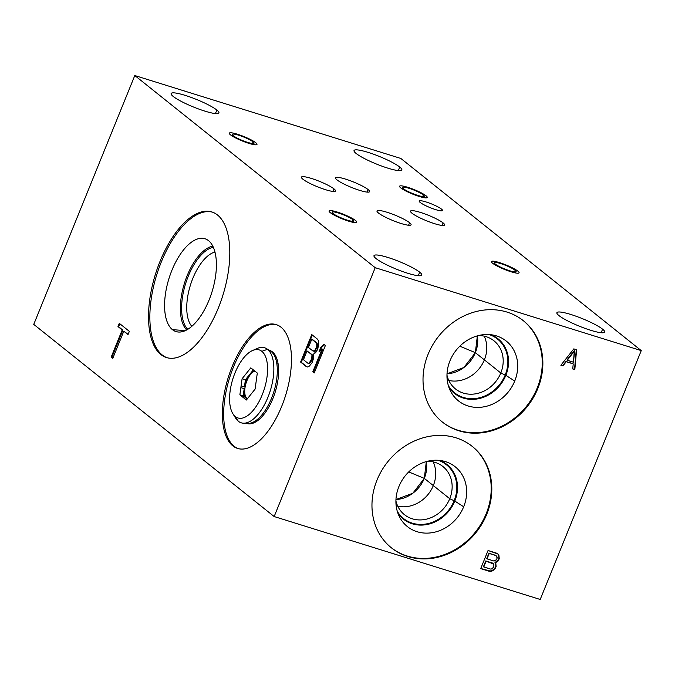 <?xml version="1.0" encoding="UTF-8"?>
<svg xmlns="http://www.w3.org/2000/svg" width="675" height="675" viewBox="0 0 675 675"><rect width="100%" height="100%" fill="white"/><g stroke="black" fill="none" stroke-linecap="round" stroke-linejoin="round"><path stroke-width="1.01" d="M274.16 516.544L540.202 599.467L641.25 350.612L540.202 599.467L641.25 350.612L400.84 158.456L134.797 75.532L33.75 324.388L274.16 516.544L375.207 267.688L134.797 75.532L400.84 158.456L134.797 75.532L375.207 267.688L274.16 516.544L33.75 324.388L134.797 75.532L33.75 324.388L274.16 516.544L540.202 599.467L274.16 516.544L375.207 267.688L641.25 350.612L375.207 267.688L134.797 75.532M160.836 354.518A76.25 35.328 107.3 0 1 160.009 261.453A76.25 35.328 107.3 0 1 217.493 214.988A76.25 35.328 107.3 0 1 218.312 308.053A76.25 35.328 107.3 0 1 160.836 354.518L162.16 354.932A76.25 35.328 -72.7 0 0 167.138 357.742A76.25 35.328 107.3 0 1 162.16 354.932A76.25 35.328 107.3 0 1 158.676 268.895A76.25 35.328 107.3 0 1 212.515 212.169A76.25 35.328 -72.7 0 0 158.676 268.895A76.25 35.328 -72.7 0 0 162.16 354.932L160.836 354.518A76.25 35.328 -72.7 0 0 166.472 357.548A76.25 35.328 -72.7 0 0 220.725 301.725A76.25 35.328 -72.7 0 0 217.493 214.988A76.25 35.328 -72.7 0 0 211.849 211.95A76.25 35.328 -72.7 0 0 157.596 267.781A76.25 35.328 -72.7 0 0 160.836 354.518L162.16 354.932M232.808 445.863A64.851 30.046 107.3 0 1 232.107 366.711A64.851 30.046 107.3 0 1 280.994 327.189A64.851 30.046 107.3 0 1 281.694 406.342A64.851 30.046 107.3 0 1 232.808 445.863L234.132 446.276A64.851 30.046 -72.7 0 0 238.275 448.63A64.851 30.046 107.3 0 1 234.132 446.276A64.851 30.046 107.3 0 1 231.128 373.207A64.851 30.046 107.3 0 1 276.86 324.835A64.851 30.046 -72.7 0 0 231.128 373.207A64.851 30.046 -72.7 0 0 234.132 446.276L232.808 445.863A64.851 30.046 -72.7 0 0 237.6 448.445A64.851 30.046 -72.7 0 0 283.745 400.958A64.851 30.046 -72.7 0 0 280.994 327.189A64.851 30.046 -72.7 0 0 276.193 324.608A64.851 30.046 -72.7 0 0 230.057 372.094A64.851 30.046 -72.7 0 0 232.808 445.863L234.132 446.276M119.872 323.789L118.657 326.767L119.872 323.789L118.657 326.767L122.884 330.151L122.217 329.94L111.206 357.067L112.793 358.332L123.803 331.206L128.031 334.589L129.347 331.358L119.306 323.333L129.347 331.358L128.031 334.589L123.803 331.206L112.793 358.332L111.206 357.067L122.217 329.94L117.99 326.565L119.306 323.333L129.347 331.358L128.031 334.589L123.803 331.206L112.793 358.332L111.206 357.067L122.217 329.94L117.99 326.565L119.306 323.333L117.99 326.565L122.884 330.151L111.873 357.269L112.894 358.087L111.206 357.067L112.894 358.087M314.432 353.759L313.715 353.962L313.723 357.843L312.069 362.711L309.445 366.036L307.783 367.023L306.349 366.652L300.603 362.07L311.766 334.589L317.503 339.179L318.457 340.723L318.701 343.238L318.473 346.148L317.048 350.435L313.715 353.962L313.723 357.843L312.069 362.711L309.445 366.036L307.783 367.023L306.349 366.652L300.603 362.07L311.766 334.589L317.503 339.179L318.457 340.723L318.001 348.098L316.102 351.996L314.432 353.759L316.102 351.996L318.001 348.098L318.457 340.723L317.503 339.179L311.766 334.589L300.603 362.07L306.349 366.652L307.783 367.023L309.445 366.036L312.069 362.711L313.723 357.843L313.715 353.962L314.432 353.759M322.059 349.017L322.726 349.228L322.059 349.017L312.803 371.815L314.238 372.963L325.392 345.49L314.238 372.963L312.803 371.815L322.059 349.017L318.963 351.962L320.861 347.288L323.958 344.343L325.392 345.49L314.238 372.963L312.803 371.815L322.059 349.017L318.963 351.962L320.861 347.288L323.958 344.343L325.392 345.49L323.958 344.343L320.861 347.288L321.528 347.49L320.186 350.806L321.528 347.49L320.861 347.288L318.963 351.962L322.059 349.017L322.726 349.228L313.47 372.026L314.339 372.718L312.803 371.815L314.339 372.718M311.774 339.247L308.45 347.431L311.774 339.247L316.313 342.883L311.774 339.247L308.45 347.431L312.998 351.059L314.904 350.266L316.33 347.532L316.803 345.592L316.313 342.883L311.774 339.247L316.98 343.086L317.461 344.242L316.997 347.743L314.618 351.262L312.998 351.059L314.904 350.266L315.849 348.705L316.803 345.592L316.313 342.883L316.98 343.086L316.313 342.883L317.461 344.242L316.794 344.039L316.803 345.592L317.469 345.794L316.803 345.592L316.33 347.532L316.997 347.743L316.33 347.532L315.849 348.705L316.516 348.907L315.849 348.705L314.904 350.266L315.571 350.468L313.951 351.051L314.618 351.262L312.998 351.059L314.618 351.262L312.998 351.059L308.45 347.431L312.998 351.059M307.024 350.941L303.463 359.707L307.024 350.941L312.238 354.78L312.719 355.936L312.052 355.725L311.572 354.569L312.238 354.78L307.024 350.941L312.238 354.78L312.719 355.936L312.247 359.429L311.58 359.227L310.871 360.982L312.052 355.725L311.572 354.569L307.024 350.941L303.463 359.707L308.011 363.336L308.964 363.327L311.58 359.227L312.247 359.429L309.631 363.538L308.011 363.336L308.964 363.327L310.871 360.982L311.529 361.184L310.871 360.982L309.918 362.543L310.584 362.745L308.964 363.327L309.631 363.538L308.677 363.547L309.631 363.538L308.011 363.336L303.463 359.707L308.011 363.336M537.806 388.538A64.851 56.557 -51.4 0 1 458.84 430.777A64.851 56.557 -51.4 0 1 428.068 354.333A64.851 56.557 -51.4 0 1 507.035 312.095A64.851 56.557 -51.4 0 1 537.806 388.538L537.207 388.058A64.851 56.557 128.6 0 0 523.125 320.541A64.851 56.557 -51.4 0 1 537.207 388.058A64.851 56.557 -51.4 0 1 442.142 421.858A64.851 56.557 128.6 0 0 537.207 388.058L537.806 388.538A64.851 56.557 128.6 0 0 523.429 320.777A64.851 56.557 128.6 0 0 428.068 354.333A64.851 56.557 128.6 0 0 442.446 422.094A64.851 56.557 128.6 0 0 537.806 388.538L537.207 388.058M486.759 514.257A64.851 56.557 -51.4 0 1 407.793 556.495A64.851 56.557 -51.4 0 1 377.013 480.06A64.851 56.557 -51.4 0 1 455.979 437.822A64.851 56.557 -51.4 0 1 486.759 514.257L486.16 513.776A64.851 56.557 128.6 0 0 472.078 446.259A64.851 56.557 -51.4 0 1 486.16 513.776A64.851 56.557 -51.4 0 1 391.095 547.577A64.851 56.557 128.6 0 0 486.16 513.776L486.759 514.257A64.851 56.557 128.6 0 0 472.382 446.496A64.851 56.557 128.6 0 0 377.013 480.06A64.851 56.557 128.6 0 0 391.399 547.822A64.851 56.557 128.6 0 0 486.759 514.257L486.16 513.776M573.809 348.874L576.602 349.743L574.83 369.605L572.737 368.955L573.218 363.892L566.241 361.716L562.958 365.909L560.866 365.251L573.809 348.874L576.602 349.743L574.83 369.605L572.737 368.955L573.218 363.892L566.241 361.716L562.958 365.909L560.866 365.251L573.809 348.874L560.866 365.251L562.958 365.909L565.937 361.471L572.923 363.648L565.937 361.471L573.218 363.892L572.737 368.955L574.83 369.605L576.602 349.743L573.809 348.874M480.752 568.493L489.08 571.236L480.752 568.493L490.683 571.151L492.548 570.434L495.037 568.173L495.948 564.975L494.977 562.503L496.133 562.579L495.281 562.739L496.125 566.477L494.522 569.455L490.978 571.396L480.701 568.62L488.059 550.496L498.032 554.04L498.952 555.635L499.255 558.765L497.812 561.355L495.281 562.739L497.509 561.119L498.952 558.529L498.656 555.39L497.787 553.897L498.952 555.635L499.255 558.765L497.812 561.355L495.838 562.334L497.812 561.355L499.255 558.765L498.952 555.635L497.787 553.897M573.497 362.239L574.585 350.848L567.211 360.281L573.497 362.239L574.282 350.603L567.211 360.281L573.497 362.239L566.916 360.037L574.282 350.603L566.916 360.037L574.585 350.848L573.497 362.239M487.021 558.866L493.653 560.933L487.021 558.866L489.215 553.466L486.717 558.622L488.911 553.23L495.847 555.533L489.215 553.466L487.021 558.866L493.653 560.933L495.872 560.317L497.002 558.503L496.741 556.242L495.847 555.533L488.911 553.23L495.551 555.297L497.121 557.238L496.741 556.242M493.4 567.371L493.99 564.95L493.611 563.962L486.084 561.178L483.73 566.966L490.371 569.033L491.569 568.974L493.4 567.371L493.99 564.95L493.611 563.962L486.084 561.178L483.73 566.966L490.371 569.033L491.569 568.974L493.4 567.371L491.569 568.974L490.371 569.033L483.435 566.722L485.781 560.942L492.413 563.009L493.611 563.962L492.413 563.009L493.99 564.95L493.4 567.371M641.25 350.612L400.84 158.456L641.25 350.612L375.207 267.688M411.978 213.207A18.394 2.902 -157.9 0 1 420.508 212.439A18.394 2.902 -157.9 0 1 443.104 222.91A18.394 2.902 -157.9 0 1 434.573 223.678A18.394 2.902 -157.9 0 1 411.978 213.207A18.394 2.902 22.1 0 0 430.599 222.345A18.394 2.902 22.1 0 0 444.58 224.977A18.394 2.902 22.1 0 0 443.104 222.91A18.394 2.902 22.1 0 0 424.474 213.781A18.394 2.902 22.1 0 0 410.493 211.14A18.394 2.902 22.1 0 0 411.978 213.207M302.898 179.213A18.394 2.902 -157.9 0 1 311.428 178.445A18.394 2.902 -157.9 0 1 334.024 188.916A18.394 2.902 -157.9 0 1 325.493 189.683A18.394 2.902 -157.9 0 1 302.898 179.213A18.394 2.902 22.1 0 0 321.519 188.342A18.394 2.902 22.1 0 0 335.5 190.983A18.394 2.902 22.1 0 0 334.024 188.916A18.394 2.902 22.1 0 0 315.402 179.786A18.394 2.902 22.1 0 0 301.421 177.145A18.394 2.902 22.1 0 0 302.898 179.213M378.473 213.022A18.394 2.902 -157.9 0 1 387.003 212.254A18.394 2.902 -157.9 0 1 409.598 222.725A18.394 2.902 -157.9 0 1 401.068 223.493A18.394 2.902 -157.9 0 1 378.473 213.022A18.394 2.902 22.1 0 0 397.094 222.159A18.394 2.902 22.1 0 0 411.075 224.8A18.394 2.902 22.1 0 0 409.598 222.725A18.394 2.902 22.1 0 0 390.977 213.595A18.394 2.902 22.1 0 0 376.988 210.954A18.394 2.902 22.1 0 0 378.473 213.022M337.002 179.879A18.394 2.902 -157.9 0 1 345.532 179.111A18.394 2.902 -157.9 0 1 368.128 189.582A18.394 2.902 -157.9 0 1 359.598 190.35A18.394 2.902 -157.9 0 1 337.002 179.879A18.394 2.902 22.1 0 0 355.624 189.008A18.394 2.902 22.1 0 0 369.605 191.649A18.394 2.902 22.1 0 0 368.128 189.582A18.394 2.902 22.1 0 0 349.507 180.444A18.394 2.902 22.1 0 0 335.517 177.812A18.394 2.902 22.1 0 0 337.002 179.879M495.29 264.085A11.753 1.856 -157.9 0 1 500.74 263.596A11.753 1.856 -157.9 0 1 515.168 270.287A11.753 1.856 -157.9 0 1 509.718 270.776A11.753 1.856 -157.9 0 1 495.29 264.085A11.753 1.856 22.1 0 0 507.187 269.924A11.753 1.856 22.1 0 0 516.122 271.603A11.753 1.856 22.1 0 0 515.168 270.287A11.753 1.856 22.1 0 0 503.272 264.448A11.753 1.856 22.1 0 0 494.336 262.761A11.753 1.856 22.1 0 0 495.29 264.085M333.003 213.502A11.753 1.856 -157.9 0 1 338.453 213.013A11.753 1.856 -157.9 0 1 352.89 219.704A11.753 1.856 -157.9 0 1 347.439 220.193A11.753 1.856 -157.9 0 1 333.003 213.502A11.753 1.856 22.1 0 0 344.9 219.341A11.753 1.856 22.1 0 0 353.835 221.029A11.753 1.856 22.1 0 0 352.89 219.704A11.753 1.856 22.1 0 0 340.985 213.874A11.753 1.856 22.1 0 0 332.058 212.186A11.753 1.856 22.1 0 0 333.003 213.502M233.204 135.692A11.753 1.856 -157.9 0 1 238.655 135.194A11.753 1.856 -157.9 0 1 253.091 141.885A11.753 1.856 -157.9 0 1 247.641 142.383A11.753 1.856 -157.9 0 1 233.204 135.692A11.753 1.856 22.1 0 0 245.109 141.522A11.753 1.856 22.1 0 0 254.036 143.21A11.753 1.856 22.1 0 0 253.091 141.885A11.753 1.856 22.1 0 0 241.194 136.055A11.753 1.856 22.1 0 0 232.259 134.367A11.753 1.856 22.1 0 0 233.204 135.692M403.473 188.755A11.753 1.856 -157.9 0 1 408.923 188.266A11.753 1.856 -157.9 0 1 423.36 194.957A11.753 1.856 -157.9 0 1 417.909 195.446A11.753 1.856 -157.9 0 1 403.473 188.755A11.753 1.856 22.1 0 0 415.37 194.594A11.753 1.856 22.1 0 0 424.305 196.273A11.753 1.856 22.1 0 0 423.36 194.957A11.753 1.856 22.1 0 0 411.463 189.118A11.753 1.856 22.1 0 0 402.528 187.431A11.753 1.856 22.1 0 0 403.473 188.755M602.598 329.181A25.785 4.067 -157.9 0 1 590.633 330.261A25.785 4.067 -157.9 0 1 558.967 315.588A25.785 4.067 -157.9 0 1 570.923 314.508A25.785 4.067 -157.9 0 1 602.598 329.181L601.163 332.716L602.598 329.181A25.785 4.067 22.1 0 0 576.492 316.381A25.785 4.067 22.1 0 0 556.892 312.685A25.785 4.067 22.1 0 0 558.967 315.588A25.785 4.067 22.1 0 0 585.073 328.387A25.785 4.067 22.1 0 0 604.673 332.083A25.785 4.067 22.1 0 0 602.598 329.181A25.785 4.067 -157.9 0 1 578.408 325.806A25.785 4.067 -157.9 0 1 561.338 312.162A25.785 4.067 -157.9 0 1 602.598 329.181L601.163 332.716M419.69 272.177A25.785 4.067 -157.9 0 1 407.734 273.257A25.785 4.067 -157.9 0 1 376.059 258.576A25.785 4.067 -157.9 0 1 388.024 257.496A25.785 4.067 -157.9 0 1 419.69 272.177L418.255 275.712L419.69 272.177A25.785 4.067 22.1 0 0 393.584 259.377A25.785 4.067 22.1 0 0 373.984 255.673A25.785 4.067 22.1 0 0 376.059 258.576A25.785 4.067 22.1 0 0 402.165 271.375A25.785 4.067 22.1 0 0 421.765 275.079A25.785 4.067 22.1 0 0 419.69 272.177A25.785 4.067 -157.9 0 1 395.508 268.802A25.785 4.067 -157.9 0 1 378.43 255.158A25.785 4.067 -157.9 0 1 419.69 272.177L418.255 275.712M399.752 167.054A25.785 4.067 -157.9 0 1 387.796 168.134A25.785 4.067 -157.9 0 1 356.122 153.453A25.785 4.067 -157.9 0 1 368.077 152.373A25.785 4.067 -157.9 0 1 399.752 167.054L398.317 170.589L399.752 167.054A25.785 4.067 22.1 0 0 373.646 154.254A25.785 4.067 22.1 0 0 354.046 150.55A25.785 4.067 22.1 0 0 356.122 153.453A25.785 4.067 22.1 0 0 382.227 166.252A25.785 4.067 22.1 0 0 401.827 169.957A25.785 4.067 22.1 0 0 399.752 167.054A25.785 4.067 -157.9 0 1 375.562 163.679A25.785 4.067 -157.9 0 1 358.493 150.027A25.785 4.067 -157.9 0 1 399.752 167.054L398.317 170.589M216.852 110.05A25.785 4.067 -157.9 0 1 204.888 111.122A25.785 4.067 -157.9 0 1 173.213 96.449A25.785 4.067 -157.9 0 1 185.178 95.369A25.785 4.067 -157.9 0 1 216.852 110.05L215.409 113.577L216.852 110.05A25.785 4.067 22.1 0 0 190.738 97.242A25.785 4.067 22.1 0 0 171.146 93.547A25.785 4.067 22.1 0 0 173.213 96.449A25.785 4.067 22.1 0 0 199.319 109.249A25.785 4.067 22.1 0 0 218.919 112.944A25.785 4.067 22.1 0 0 216.852 110.05A25.785 4.067 -157.9 0 1 192.662 106.667A25.785 4.067 -157.9 0 1 175.593 93.023A25.785 4.067 -157.9 0 1 216.852 110.05L215.409 113.577M441.492 209.107A12.58 1.983 -157.9 0 1 435.653 209.63A12.58 1.983 -157.9 0 1 420.204 202.466A12.58 1.983 -157.9 0 1 426.035 201.943A12.58 1.983 -157.9 0 1 441.492 209.107L440.792 210.828L441.492 209.107A12.58 1.983 22.1 0 0 428.752 202.863A12.58 1.983 22.1 0 0 419.192 201.057A12.58 1.983 22.1 0 0 420.204 202.466A12.58 1.983 22.1 0 0 432.937 208.71A12.58 1.983 22.1 0 0 442.496 210.516A12.58 1.983 22.1 0 0 441.492 209.107A12.58 1.983 -157.9 0 1 429.688 207.453A12.58 1.983 -157.9 0 1 421.36 200.804A12.58 1.983 -157.9 0 1 441.492 209.107L440.792 210.828M442.074 225.433L443.104 222.91A18.394 2.902 22.1 0 0 413.665 210.769A18.394 2.902 22.1 0 0 425.849 220.506A18.394 2.902 22.1 0 0 443.104 222.91M333.003 191.438L334.024 188.916A18.394 2.902 22.1 0 0 304.585 176.774A18.394 2.902 22.1 0 0 316.769 186.502A18.394 2.902 22.1 0 0 334.024 188.916M408.577 225.247L409.598 222.725A18.394 2.902 22.1 0 0 380.16 210.583A18.394 2.902 22.1 0 0 392.344 220.32A18.394 2.902 22.1 0 0 409.598 222.725M367.107 192.105L368.128 189.582A18.394 2.902 22.1 0 0 338.69 177.432A18.394 2.902 22.1 0 0 350.873 187.169A18.394 2.902 22.1 0 0 368.128 189.582M514.519 271.898L515.168 270.287A11.753 1.856 22.1 0 0 496.37 262.524A11.753 1.856 22.1 0 0 504.149 268.743A11.753 1.856 22.1 0 0 515.168 270.287M352.232 221.316L352.89 219.704A11.753 1.856 22.1 0 0 334.083 211.95A11.753 1.856 22.1 0 0 341.862 218.168A11.753 1.856 22.1 0 0 352.89 219.704M252.442 143.497L253.091 141.885A11.753 1.856 22.1 0 0 234.284 134.131A11.753 1.856 22.1 0 0 242.072 140.349A11.753 1.856 22.1 0 0 253.091 141.885M422.702 196.568L423.36 194.957A11.753 1.856 22.1 0 0 404.553 187.194A11.753 1.856 22.1 0 0 412.332 193.413A11.753 1.856 22.1 0 0 423.36 194.957M214.962 252.028A40.483 18.757 -72.7 0 0 190.418 285.145A40.483 18.757 -72.7 0 0 191.801 326.337A40.483 18.757 107.3 0 1 190.418 285.145A40.483 18.757 107.3 0 1 214.962 252.028A40.483 18.757 -72.7 0 0 190.418 285.145A40.483 18.757 -72.7 0 0 191.801 326.337M212.802 246.147A45.132 20.908 -72.7 0 0 184.435 283.281A45.132 20.908 -72.7 0 0 186.688 329.948A45.132 20.908 107.3 0 1 184.435 283.281A45.132 20.908 107.3 0 1 212.802 246.147A45.132 20.908 -72.7 0 0 184.435 283.281A45.132 20.908 -72.7 0 0 186.688 329.948M208.558 240.68A48.617 22.528 -72.7 0 0 207.259 239.777A48.617 22.528 -72.7 0 0 171.307 271.823A48.617 22.528 -72.7 0 0 172.429 329.653L185.355 330.615L172.429 329.653A48.617 22.528 107.3 0 1 171.906 270.312A48.617 22.528 107.3 0 1 208.558 240.68A48.617 22.528 107.3 0 1 209.081 300.021A48.617 22.528 107.3 0 1 172.429 329.653A48.617 22.528 -72.7 0 0 178.504 332.041A48.617 22.528 -72.7 0 0 211.494 293.431A48.617 22.528 -72.7 0 0 208.558 240.68A48.617 22.528 107.3 0 1 197.556 320.271A48.617 22.528 107.3 0 1 165.367 294.545A48.617 22.528 107.3 0 1 208.558 240.68M278.058 363.513A30.814 14.276 -72.7 0 0 276.902 364.137A30.814 14.276 107.3 0 1 278.058 363.513A30.814 14.276 -72.7 0 0 276.902 364.137M260.643 416.315A30.814 14.276 -72.7 0 0 261.233 417.488A30.814 14.276 107.3 0 1 260.643 416.315A30.814 14.276 -72.7 0 0 261.233 417.488M276.573 357.952A34.923 16.183 -72.7 0 0 275.552 358.341A34.923 16.183 107.3 0 1 276.573 357.952A34.923 16.183 -72.7 0 0 275.552 358.341M256.238 420.314A34.923 16.183 -72.7 0 0 256.854 421.217A34.923 16.183 107.3 0 1 256.238 420.314A34.923 16.183 -72.7 0 0 256.854 421.217M269.333 350.308A38.281 17.736 107.3 0 1 272.455 351.911A38.281 17.736 -72.7 0 0 271.434 351.202A38.281 17.736 -72.7 0 0 269.333 350.308A38.281 17.736 107.3 0 1 272.455 351.911A38.281 17.736 107.3 0 1 273.966 395.769A38.281 17.736 107.3 0 1 246.552 423.394A38.281 17.736 -72.7 0 0 248.788 423.849A38.281 17.736 -72.7 0 0 274.767 393.449A38.281 17.736 -72.7 0 0 272.455 351.911A38.281 17.736 107.3 0 1 273.966 395.769A38.281 17.736 107.3 0 1 246.552 423.394M252.264 422.584L254.18 422.727M447.01 373.832L463.885 367.504L475.352 352.662L459.793 346.191L475.352 352.662A30.814 26.873 -51.4 0 1 447.01 373.832A30.814 26.873 128.6 0 0 477.36 335.863A30.814 26.873 -51.4 0 1 475.352 352.662L477.36 335.863M446.968 375.148A30.814 26.873 128.6 0 0 455.482 388.943A30.814 26.873 128.6 0 0 500.799 372.997L475.352 352.662L500.799 372.997A30.814 26.873 -51.4 0 1 472.036 394.192A30.814 26.873 -51.4 0 1 446.968 375.148A30.814 26.873 128.6 0 0 477.681 393.39A30.814 26.873 128.6 0 0 503.196 361.471A30.814 26.873 128.6 0 0 478.634 335.534A30.814 26.873 -51.4 0 1 500.799 372.997A30.814 26.873 128.6 0 0 493.965 340.799A30.814 26.873 128.6 0 0 478.634 335.534M448.875 387.256A34.923 30.459 128.6 0 0 478.583 398.689A34.923 30.459 128.6 0 0 505.845 375.334L500.799 372.997L505.845 375.334A34.923 30.459 -51.4 0 1 478.583 398.689A34.923 30.459 -51.4 0 1 448.875 387.256A34.923 30.459 128.6 0 0 500.091 385.147A34.923 30.459 128.6 0 0 490.868 334.724A34.923 30.459 -51.4 0 1 505.845 375.334A34.923 30.459 128.6 0 0 490.868 334.724M449.947 360.863A38.281 33.387 128.6 0 0 450.335 390.741A38.281 33.387 128.6 0 0 482.811 407.017A38.281 33.387 128.6 0 0 514.73 381.054L505.845 375.334L514.73 381.054A38.281 33.387 -51.4 0 1 468.112 405.979A38.281 33.387 -51.4 0 1 449.947 360.863A38.281 33.387 -51.4 0 1 496.555 335.931A38.281 33.387 -51.4 0 1 514.73 381.054A38.281 33.387 128.6 0 0 494.581 335.382A38.281 33.387 128.6 0 0 449.947 360.863A38.281 33.387 -51.4 0 1 510.848 345.668A38.281 33.387 -51.4 0 1 486.211 406.333A38.281 33.387 -51.4 0 1 449.947 360.863M395.963 499.559L412.838 493.222L424.305 478.381L408.746 471.918L424.305 478.381A30.814 26.873 -51.4 0 1 395.963 499.559A30.814 26.873 128.6 0 0 426.313 461.59A30.814 26.873 -51.4 0 1 424.305 478.381L426.313 461.59M395.913 500.875A30.814 26.873 128.6 0 0 404.435 514.662A30.814 26.873 128.6 0 0 449.744 498.724L424.305 478.381L449.744 498.724A30.814 26.873 -51.4 0 1 420.989 519.91A30.814 26.873 -51.4 0 1 395.913 500.875A30.814 26.873 128.6 0 0 426.625 519.117A30.814 26.873 128.6 0 0 452.149 487.19A30.814 26.873 128.6 0 0 427.579 461.253A30.814 26.873 -51.4 0 1 449.744 498.724A30.814 26.873 128.6 0 0 442.918 466.526A30.814 26.873 128.6 0 0 427.579 461.253M397.828 512.983A34.923 30.459 128.6 0 0 427.528 524.416A34.923 30.459 128.6 0 0 454.798 501.061L449.744 498.724L454.798 501.061A34.923 30.459 -51.4 0 1 427.528 524.416A34.923 30.459 -51.4 0 1 397.828 512.983A34.923 30.459 128.6 0 0 449.035 510.865A34.923 30.459 128.6 0 0 439.813 460.451A34.923 30.459 -51.4 0 1 454.798 501.061A34.923 30.459 128.6 0 0 439.813 460.451M398.891 486.582A38.281 33.387 128.6 0 0 399.288 516.459A38.281 33.387 128.6 0 0 431.755 532.744A38.281 33.387 128.6 0 0 463.674 506.773L454.798 501.061L463.674 506.773A38.281 33.387 -51.4 0 1 417.066 531.706A38.281 33.387 -51.4 0 1 398.891 486.582A38.281 33.387 -51.4 0 1 445.508 461.649A38.281 33.387 -51.4 0 1 463.674 506.773A38.281 33.387 128.6 0 0 443.526 461.109A38.281 33.387 128.6 0 0 398.891 486.582A38.281 33.387 -51.4 0 1 459.802 471.395A38.281 33.387 -51.4 0 1 435.164 532.06A38.281 33.387 -51.4 0 1 398.891 486.582M560.959 365.133L562.958 365.909L566.241 361.716L573.218 363.892M572.754 368.812L574.535 369.368L572.754 368.812L574.535 369.368L576.29 349.642M562.663 365.664L565.937 361.471L562.958 365.909M567.211 360.281L574.585 350.848M494.977 562.503L497.509 561.119L498.952 558.529L498.656 555.39L499.078 557.263L498.327 560.073L494.977 562.503L495.821 563.347L496.125 566.477L495.34 568.409L492.851 570.67L490.978 571.396L489.08 571.236L480.701 568.62L488.059 550.496L496.437 553.112L498.032 554.04L498.952 555.635L498.032 554.04L496.437 553.112L488.059 550.496L480.701 568.62L489.08 571.236L490.978 571.396L492.851 570.67L495.34 568.409L496.125 566.477L495.281 562.739M488.776 570.999L490.683 571.151L494.218 569.219L495.821 566.241L495.526 563.102L495.821 566.241L494.218 569.219L492.548 570.434L489.08 571.236M488.911 553.23L495.551 555.297L488.911 553.23L486.717 558.622L489.215 553.466M497.002 558.503L497.121 557.238L497.002 558.503M495.872 560.317L496.69 559.271L494.859 560.874L495.872 560.317M493.653 560.933L494.859 560.874L493.653 560.933M483.73 566.966L485.781 560.942L493.611 563.962M483.435 566.722L485.781 560.942L492.413 563.009L485.781 560.942L483.435 566.722M123.803 331.206L128.132 334.344M118.657 326.767L122.884 330.151L111.873 357.269L122.884 330.151L117.99 326.565M312.331 335.045L301.269 362.273L312.331 335.045L301.269 362.273L306.948 366.812M324.439 344.723L321.528 347.49L324.439 344.723L321.528 347.49L320.186 350.806M312.441 339.457L316.98 343.086L317.461 344.242L316.997 347.743L314.618 351.262L316.997 347.743L317.461 344.242L316.98 343.086L312.441 339.457M312.247 359.429L309.631 363.538L312.247 359.429L312.719 357.488L312.052 357.277L312.052 355.725L312.719 355.936L312.719 357.488L312.247 359.429L311.58 359.227L312.052 357.277L312.719 357.488L312.238 354.78M322.726 349.228L313.47 372.026L322.726 349.228M271.131 351.481L267.511 349.321L261.832 351.321A35.648 16.512 107.3 0 1 262.212 394.824A35.648 16.512 107.3 0 1 235.339 416.551A35.648 16.512 107.3 0 1 234.959 373.039A35.648 16.512 107.3 0 1 261.832 351.321A35.648 16.512 -72.7 0 0 252.526 350.527L257.251 348.452A39.302 18.208 107.3 0 1 267.511 349.321A39.302 18.208 107.3 0 1 265.393 402.916A39.302 18.208 107.3 0 1 234.293 415.581A39.302 18.208 -72.7 0 0 238.309 421.242L235.339 416.551A35.648 16.512 -72.7 0 0 262.212 394.824A35.648 16.512 -72.7 0 0 261.832 351.321L267.511 349.321A39.302 18.208 -72.7 0 0 266.465 348.595L270.11 350.772A38.306 17.744 107.3 0 1 271.131 351.481A38.306 17.744 107.3 0 1 272.717 395.145A38.306 17.744 107.3 0 1 245.413 423.065A38.306 17.744 107.3 0 0 272.717 395.145A38.306 17.744 107.3 0 0 271.131 351.481A38.306 17.744 107.3 0 1 273.442 393.036A38.306 17.744 107.3 0 1 247.455 423.453L243.219 423.174A39.302 18.208 -72.7 0 0 269.89 391.964A39.302 18.208 -72.7 0 0 267.511 349.321L271.131 351.481L267.511 349.321A39.302 18.208 107.3 0 1 267.933 397.288A39.302 18.208 107.3 0 1 238.309 421.242A39.302 18.208 -72.7 0 0 243.219 423.174M253.344 369.875L245.422 379.747L244.426 386.952A14.74 6.826 107.3 0 1 249.767 374.33L253.344 369.875L249.767 374.33A14.74 6.826 107.3 0 1 254.543 370.837A14.74 6.826 -72.7 0 0 249.767 374.33A14.74 6.826 -72.7 0 0 244.426 386.952L241.102 385.914A14.74 6.826 -72.7 0 0 240.865 387.627L239.87 394.833L246.375 400.03L255.099 389.104L257.31 373.047L250.805 367.85L242.097 378.717L241.102 385.914A14.74 6.826 -72.7 0 0 240.865 387.627L244.19 388.665A14.74 6.826 -72.7 0 0 246.434 398.452A14.74 6.826 -72.7 0 0 247.244 398.942A14.74 6.826 107.3 0 1 246.434 398.452L247.168 399.043L246.434 398.452A14.74 6.826 107.3 0 1 244.19 388.665L243.194 395.862L247.101 398.663A14.74 6.826 107.3 0 1 245.818 383.948A14.74 6.826 107.3 0 1 254.897 371.115A14.74 6.826 -72.7 0 0 245.742 384.227A14.74 6.826 -72.7 0 0 247.328 398.832A14.74 6.826 107.3 0 1 247.101 398.663A14.74 6.826 107.3 0 1 245.818 383.948A14.74 6.826 107.3 0 1 254.897 371.115M266.465 348.595A39.302 18.208 -72.7 0 0 254.804 349.777A39.302 18.208 107.3 0 1 267.511 349.321L261.832 351.321A35.648 16.512 -72.7 0 0 230.158 390.808A35.648 16.512 -72.7 0 0 253.766 409.674A35.648 16.512 -72.7 0 0 261.832 351.321M252.526 350.527A35.648 16.512 -72.7 0 0 232.816 379.021A35.648 16.512 -72.7 0 0 232.85 413.665A35.648 16.512 -72.7 0 0 235.339 416.551L238.309 421.242A39.302 18.208 107.3 0 1 235.558 418.061L232.85 413.665M241.102 385.914A14.74 6.826 -72.7 0 0 240.865 387.627L239.87 394.833L246.375 400.03L255.099 389.104L257.31 373.047L250.805 367.85L242.097 378.717L241.102 385.914L244.426 386.952A14.74 6.826 107.3 0 1 249.767 374.33L245.422 379.747L244.426 386.952L241.102 385.914L242.097 378.717L245.422 379.747L242.097 378.717L250.805 367.85L257.31 373.047L255.099 389.104L246.375 400.03L239.87 394.833L240.865 387.627L244.19 388.665L243.194 395.862L239.87 394.833L243.194 395.862L247.168 399.043M517.868 271.122A14.934 2.354 22.1 0 0 502.74 263.706A14.934 2.354 22.1 0 0 491.392 261.562A14.934 2.354 22.1 0 0 492.59 263.25A14.934 2.354 22.1 0 0 507.718 270.658A14.934 2.354 22.1 0 0 519.067 272.801A14.934 2.354 22.1 0 0 517.868 271.122A14.934 2.354 22.1 0 0 493.965 261.267A14.934 2.354 22.1 0 0 503.854 269.165A14.934 2.354 22.1 0 0 517.868 271.122M355.582 220.548A14.934 2.354 22.1 0 0 340.462 213.131A14.934 2.354 22.1 0 0 329.105 210.988A14.934 2.354 22.1 0 0 330.303 212.667A14.934 2.354 22.1 0 0 345.431 220.084A14.934 2.354 22.1 0 0 356.78 222.227A14.934 2.354 22.1 0 0 355.582 220.548A14.934 2.354 22.1 0 0 331.678 210.684A14.934 2.354 22.1 0 0 341.567 218.59A14.934 2.354 22.1 0 0 355.582 220.548M255.783 142.729A14.934 2.354 22.1 0 0 240.663 135.312A14.934 2.354 22.1 0 0 229.314 133.169A14.934 2.354 22.1 0 0 230.512 134.848A14.934 2.354 22.1 0 0 245.632 142.265A14.934 2.354 22.1 0 0 256.989 144.408A14.934 2.354 22.1 0 0 255.783 142.729A14.934 2.354 22.1 0 0 231.888 132.865A14.934 2.354 22.1 0 0 241.777 140.771A14.934 2.354 22.1 0 0 255.783 142.729M426.052 195.792A14.934 2.354 22.1 0 0 410.932 188.376A14.934 2.354 22.1 0 0 399.575 186.232A14.934 2.354 22.1 0 0 400.781 187.92A14.934 2.354 22.1 0 0 415.901 195.328A14.934 2.354 22.1 0 0 427.258 197.471A14.934 2.354 22.1 0 0 426.052 195.792A14.934 2.354 22.1 0 0 402.157 185.937A14.934 2.354 22.1 0 0 412.045 193.835A14.934 2.354 22.1 0 0 426.052 195.792M213.342 247.278A44.221 20.486 -72.7 0 0 185.608 283.643A44.221 20.486 -72.7 0 0 187.768 329.324A44.221 20.486 107.3 0 1 185.608 283.643A44.221 20.486 107.3 0 1 213.342 247.278M276.826 358.636A34.391 15.93 -72.7 0 0 275.788 359.049A34.391 15.93 107.3 0 1 276.826 358.636M256.829 419.867A34.391 15.93 -72.7 0 0 257.453 420.795A34.391 15.93 107.3 0 1 256.829 419.867M484.22 336.158A30.814 26.873 -51.4 0 1 484.372 359.868A30.814 26.873 -51.4 0 1 448.807 380.455A30.814 26.873 128.6 0 0 484.372 359.868A30.814 26.873 128.6 0 0 484.22 336.158M505.187 375.03A34.391 29.995 128.6 0 0 497.568 339.103A34.391 29.995 128.6 0 0 489.08 334.564A34.391 29.995 -51.4 0 1 499.517 384.691A34.391 29.995 -51.4 0 1 448.327 385.552A34.391 29.995 128.6 0 0 454.621 392.833A34.391 29.995 128.6 0 0 505.187 375.03M433.164 461.877A30.814 26.873 -51.4 0 1 433.316 485.587A30.814 26.873 -51.4 0 1 397.752 506.182A30.814 26.873 128.6 0 0 433.316 485.587A30.814 26.873 128.6 0 0 433.164 461.877M454.14 500.757A34.391 29.995 128.6 0 0 446.513 464.822A34.391 29.995 128.6 0 0 438.033 460.291A34.391 29.995 -51.4 0 1 448.47 510.41A34.391 29.995 -51.4 0 1 397.28 511.279A34.391 29.995 128.6 0 0 403.566 518.552A34.391 29.995 128.6 0 0 454.14 500.757M217.493 214.988A76.25 35.328 -72.7 0 0 149.749 299.455A76.25 35.328 -72.7 0 0 200.239 339.812A76.25 35.328 -72.7 0 0 217.493 214.988M280.994 327.189A64.851 30.046 -72.7 0 0 223.383 399.035A64.851 30.046 -72.7 0 0 266.321 433.358A64.851 30.046 -72.7 0 0 280.994 327.189M311.572 354.569L312.052 355.725L311.58 359.227M428.068 354.333A64.851 56.557 128.6 0 0 489.51 431.376A64.851 56.557 128.6 0 0 531.242 328.598A64.851 56.557 128.6 0 0 428.068 354.333M377.013 480.06A64.851 56.557 128.6 0 0 438.455 557.094A64.851 56.557 128.6 0 0 480.187 454.326A64.851 56.557 128.6 0 0 377.013 480.06M185.355 330.615L172.429 329.653M212.515 212.169A76.25 35.328 -72.7 0 0 156.769 274.657A76.25 35.328 -72.7 0 0 167.138 357.742M276.86 324.835A64.851 30.046 -72.7 0 0 229.542 378A64.851 30.046 -72.7 0 0 238.275 448.63M459.793 346.191L475.352 352.662L500.799 372.997L505.845 375.334L514.73 381.054M442.142 421.858A64.851 56.557 128.6 0 0 526.517 406.266A64.851 56.557 128.6 0 0 523.125 320.541M408.746 471.918L424.305 478.381L449.744 498.724L454.798 501.061L463.674 506.773M391.095 547.577A64.851 56.557 128.6 0 0 475.462 531.993A64.851 56.557 128.6 0 0 472.078 446.259M122.217 329.94L122.884 330.151M111.206 357.067L111.873 357.269M300.603 362.07L301.269 362.273M316.313 342.883L316.98 343.086M316.794 344.039L317.461 344.242M316.803 345.592L317.469 345.794M316.33 347.532L316.997 347.743M315.849 348.705L316.516 348.907M314.904 350.266L315.571 350.468M313.951 351.051L314.618 351.262M310.871 360.982L311.529 361.184M309.918 362.543L310.584 362.745M308.964 363.327L309.631 363.538M312.052 355.725L312.719 355.936M312.052 357.277L312.719 357.488M320.861 347.288L321.528 347.49M312.803 371.815L313.47 372.026M238.309 421.242L235.339 416.551M240.865 387.627L244.19 388.665L243.194 395.862L246.434 398.452A14.74 6.826 107.3 0 1 244.19 388.665M244.426 386.952L245.422 379.747L249.767 374.33A14.74 6.826 107.3 0 1 254.543 370.837M242.097 378.717L245.422 379.747M239.87 394.833L243.194 395.862M247.244 398.942A14.74 6.826 107.3 0 1 246.434 398.452"/></g></svg>

